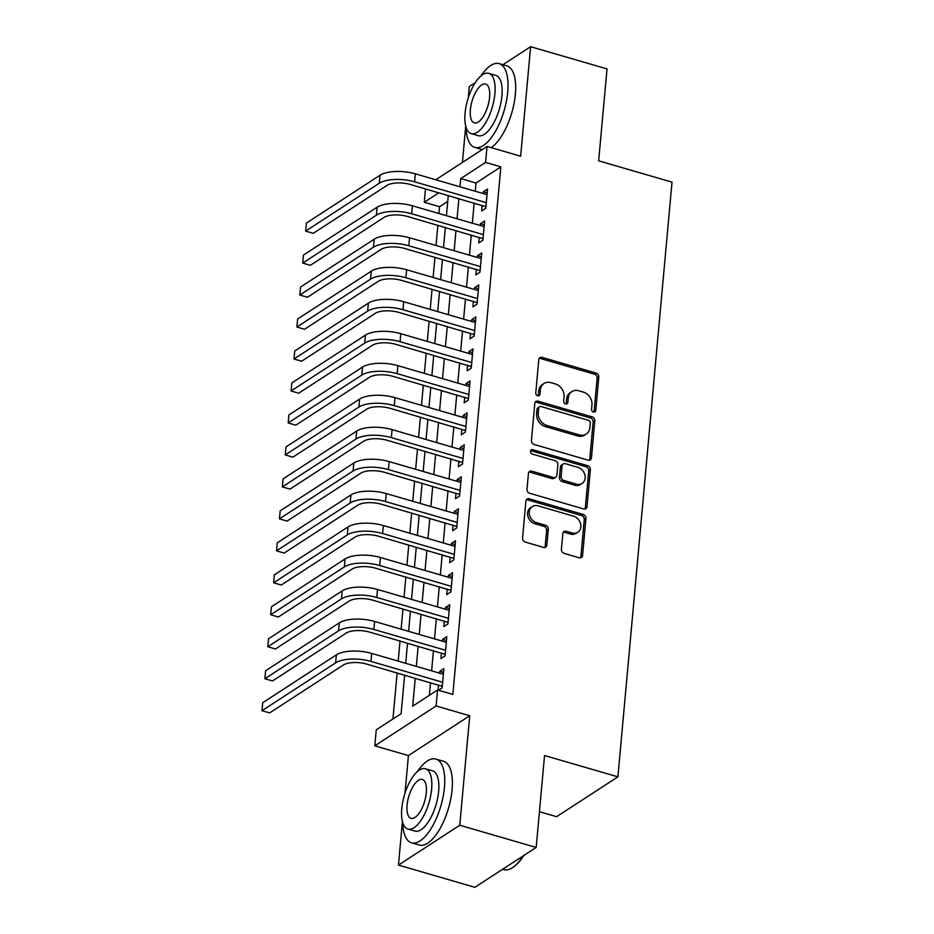 <?xml version="1.0" encoding="UTF-8"?>
<svg xmlns="http://www.w3.org/2000/svg" width="934" height="934" viewBox="0 0 934 934"><rect width="100%" height="100%" fill="white"/><g stroke="black" fill="none" stroke-linecap="round" stroke-linejoin="round"><path stroke-width="1.4" d="M593.464 412.022A2.393 1.973 57 0 0 595.764 410.435L598.799 377.091A3.421 2.825 57 0 0 596.079 373.086L542.082 357.383A3.421 2.825 57 0 0 539.922 357.652A3.421 2.825 57 0 0 538.79 359.66L535.754 393.004A2.393 1.973 57 0 0 539.957 394.218L540.354 389.91A10.963 9.036 57 0 1 543.985 383.512A10.963 9.036 57 0 1 550.862 382.648L555.368 383.956A10.963 9.036 57 0 1 564.054 396.798L563.657 401.106A2.393 1.973 57 0 0 567.86 402.332L568.257 398.012A10.963 9.036 57 0 1 571.877 391.615A10.963 9.036 57 0 1 578.765 390.762L583.271 392.07A10.963 9.036 57 0 1 591.958 404.901L591.561 409.22A2.393 1.973 57 0 0 593.464 412.022M593.966 412.104A2.393 1.973 57 0 0 594.106 411.509L597.141 378.165A3.421 2.825 57 0 0 594.421 374.16L540.424 358.469A3.421 2.825 57 0 0 539.222 358.376M538.159 395.888A2.393 1.973 57 0 0 538.299 395.292L538.696 390.984L540.354 389.91M566.062 404.002A2.393 1.973 57 0 0 566.202 403.406L566.599 399.087L568.257 398.012M561.404 549.367A3.421 2.825 57 0 0 564.124 553.372L579.267 557.773A3.421 2.825 57 0 0 581.427 557.505A3.421 2.825 57 0 0 582.559 555.508L585.933 518.475A3.421 2.825 57 0 0 583.213 514.471L529.216 498.768A3.421 2.825 57 0 0 527.056 499.036A3.421 2.825 57 0 0 525.924 501.044L522.561 538.077A3.421 2.825 57 0 0 525.27 542.082L543.576 547.406A3.421 2.825 57 0 0 545.725 547.137A3.421 2.825 57 0 0 546.857 545.129L548.293 529.286A3.421 2.825 57 0 0 545.584 525.27L536.513 522.643A9.165 7.554 57 0 1 529.543 515.206A9.165 7.554 57 0 1 532.287 506.567A9.165 7.554 57 0 1 538.042 505.843L573.593 516.175A9.165 7.554 57 0 1 580.563 523.612A9.165 7.554 57 0 1 577.819 532.252A9.165 7.554 57 0 1 572.063 532.964L566.132 531.248A3.421 2.825 57 0 0 563.984 531.516A3.421 2.825 57 0 0 562.852 533.512L561.404 549.367M536.174 847.453L474.869 887.3L398.456 865.094L459.762 825.247L536.174 847.453L544.545 755.536L617.899 776.843L672.013 182.142L598.659 160.823L607.03 68.906L530.617 46.7L520.647 156.212L487.034 146.44L485.575 162.423L500.858 166.871L452.85 694.429L437.567 689.981L436.108 705.976L374.803 745.822L376.262 729.828L401.118 713.681L404.62 675.095M459.762 825.247L469.732 715.748L436.108 705.976M588.151 460.17A3.421 2.825 57 0 0 590.311 459.902A3.421 2.825 57 0 0 591.444 457.905L594.806 420.872A3.421 2.825 57 0 0 592.098 416.856L538.089 401.165A3.421 2.825 57 0 0 535.941 401.433A3.421 2.825 57 0 0 534.808 403.441L531.434 440.474A3.421 2.825 57 0 0 534.155 444.479L588.151 460.17M590.37 469.674L586.996 506.707A3.421 2.825 57 0 1 585.863 508.703A3.421 2.825 57 0 1 583.715 508.972L529.706 493.28A3.421 2.825 57 0 1 526.998 489.276L528.434 473.421A3.421 2.825 57 0 1 529.578 471.425A3.421 2.825 57 0 1 531.726 471.156L553.629 477.519A3.421 2.825 57 0 0 555.777 477.251A3.421 2.825 57 0 0 556.909 475.254L557.867 464.735A3.421 2.825 57 0 0 555.158 460.731L532.357 454.099A2.393 1.973 57 0 1 532.754 449.709L587.649 465.669A3.421 2.825 57 0 1 590.37 469.674L588.712 470.748L585.338 507.781L586.996 506.707M530.617 46.7L502.889 64.726M475.254 82.682L469.312 86.547L468.296 97.743M482.154 205.34L481.652 210.944L485.785 208.247L487.536 189.065L483.392 191.75L483.228 193.548M479.247 237.318L478.733 242.91L482.878 240.225L484.629 221.031L480.485 223.728L480.321 225.526M476.34 269.284L475.826 274.888L479.971 272.191L481.722 253.009L477.578 255.706L477.414 257.504M473.433 301.262L472.919 306.854L477.064 304.169L478.803 284.987L474.67 287.672L474.507 289.47M470.514 333.24L470.012 338.832L474.157 336.135L475.896 316.953L471.752 319.65L471.588 321.448M467.607 365.206L467.105 370.81L471.238 368.113L472.989 348.931L468.845 351.616L468.681 353.426M464.7 397.183L464.186 402.776L468.331 400.091L470.082 380.897L465.938 383.594L465.774 385.392M461.793 429.161L461.279 434.754L465.424 432.057L467.163 412.875L463.031 415.572L462.867 417.37M458.874 461.127L458.372 466.72L462.517 464.035L464.256 444.853L460.112 447.538L459.948 449.336M455.967 493.105L455.465 498.698L459.598 496.001L461.349 476.819L457.205 479.516L457.041 481.314M453.06 525.071L452.546 530.675L456.691 527.979L458.442 508.796L454.298 511.493L454.134 513.291M450.153 557.049L449.639 562.642L453.784 559.956L455.523 540.774L451.391 543.46L451.227 545.258M447.246 589.027L446.732 594.619L450.877 591.923L452.616 572.74L448.472 575.437L448.308 577.235M444.327 620.993L443.825 626.597L447.958 623.9L449.709 604.718L445.565 607.404L445.401 609.213M441.42 652.971L440.906 658.563L445.051 655.878L446.802 636.684L442.658 639.381L442.494 641.179M500.858 166.871L476.001 183.017L475.254 191.237M474.18 203.028L472.347 223.214M471.273 234.994L469.44 255.18M468.366 266.972L466.533 287.158M465.459 298.95L463.614 319.136M462.54 330.916L460.707 351.102M459.633 362.894L457.8 383.08M456.726 394.872L454.893 415.046M453.819 426.838L451.974 447.024M450.912 458.816L449.067 479.002M447.993 490.782L446.16 510.968M445.086 522.76L443.253 542.946M442.179 554.738L440.334 574.912M439.272 586.704L437.427 606.89M436.353 618.682L434.52 638.868M433.446 650.648L431.613 670.834M430.539 682.626L429.383 695.305M438.455 690.249L442.144 687.844L443.895 668.662L439.751 671.359L439.587 673.157M438.513 684.949L438.034 690.121M447.736 201.394L439.552 206.706L438.933 213.501M437.859 225.292L436.026 245.479M434.952 257.259L433.119 277.445M432.045 289.236L430.212 309.423M429.138 321.214L427.293 341.4M426.219 353.18L424.386 373.367M423.312 385.158L421.479 405.344M420.405 417.136L418.572 437.31M417.498 449.102L415.653 469.288M414.591 481.08L412.746 501.266M411.672 513.046L409.839 533.232M408.765 545.024L406.932 565.21M405.858 577.002L404.025 597.176M402.951 608.968L401.106 629.154M400.032 640.946L398.199 661.132M397.125 672.912L392.934 718.993M539.432 811.704L556.594 816.69L617.899 776.843M469.732 715.748L408.427 755.583L405.006 793.164M402.426 821.5L398.456 865.094M408.427 755.583L374.803 745.822M439.552 206.706L424.269 202.269L425.495 188.878M465.716 126.09L462.412 162.446M415.256 678.189L412.711 706.139L437.567 689.981M485.575 162.423L460.719 178.581L459.972 186.8M458.898 198.58L457.065 218.766M455.99 230.558L454.157 250.744M453.083 262.536L451.25 282.722M450.176 294.502L448.332 314.688M447.269 326.48L445.425 346.666M444.351 358.458L442.518 378.632M441.443 390.424L439.61 410.61M438.536 422.401L436.692 442.588M435.629 454.368L433.785 474.554M432.711 486.345L430.878 506.532M429.803 518.323L427.97 538.498M426.896 550.289L425.063 570.476M423.989 582.267L422.145 602.453M421.071 614.233L419.238 634.419M418.163 646.211L416.331 666.397M435.769 179.76L487.034 146.44M438.887 192.766L424.269 202.269M405.695 663.303L407.539 643.117M408.613 631.337L410.446 611.151M411.52 599.359L413.353 579.173M414.427 567.382L416.26 547.207M417.335 535.416L419.179 515.229M420.242 503.438L422.086 483.252M423.16 471.472L424.993 451.285M426.067 439.494L427.9 419.308M428.975 407.516L430.808 387.341M431.882 375.55L433.726 355.364M434.8 343.572L436.633 323.386M437.707 311.606L439.54 291.42M440.614 279.628L442.447 259.442M443.522 247.65L445.366 227.464M446.44 215.684L448.273 195.498M476.001 183.017L460.719 178.581M483.392 191.75L487.186 192.859M480.485 223.728L484.279 224.825M477.578 255.706L481.372 256.803M474.67 287.672L478.465 288.781M471.752 319.65L475.546 320.747M468.845 351.616L472.639 352.725M465.938 383.594L469.732 384.703M463.031 415.572L466.825 416.669M460.112 447.538L463.918 448.647M457.205 479.516L460.999 480.613M454.298 511.493L458.092 512.591M451.391 543.46L455.185 544.569M448.472 575.437L452.278 576.535M445.565 607.404L449.359 608.513M442.658 639.381L446.452 640.479M439.751 671.359L443.545 672.457M571.877 391.615L570.219 392.689A10.963 9.036 57 0 0 566.599 399.087M543.985 383.512L542.327 384.586A10.963 9.036 57 0 0 538.696 390.984M589.354 460.264A3.421 2.825 57 0 0 589.786 458.979L593.148 421.946A3.421 2.825 57 0 0 590.44 417.942L536.443 402.25A3.421 2.825 57 0 0 535.229 402.157M590.3 423.102A2.393 1.973 57 0 0 588.397 420.3L540.996 406.523A2.393 1.973 57 0 0 538.696 408.111L538.276 412.665A10.963 9.036 57 0 0 546.962 425.495L579.372 434.905A10.963 9.036 57 0 0 586.248 434.053A10.963 9.036 57 0 0 589.879 427.655L590.3 423.102M539.49 406.71L537.832 407.784A2.393 1.973 57 0 0 537.038 409.185L538.696 408.111M586.248 434.053L584.602 435.127A10.963 9.036 57 0 1 577.714 435.98L545.304 426.569A10.963 9.036 57 0 1 536.618 413.739L537.038 409.185M584.918 509.065A3.421 2.825 57 0 0 585.338 507.781M555.777 477.251L554.119 478.325A3.421 2.825 57 0 1 551.971 478.593L530.068 472.23A3.421 2.825 57 0 0 528.866 472.137M588.712 470.748A3.421 2.825 57 0 0 586.003 466.743L531.096 450.783A2.393 1.973 57 0 0 530.594 450.702M576.348 484.127A9.165 7.554 57 0 0 582.104 483.403A9.165 7.554 57 0 0 584.847 474.764A9.165 7.554 57 0 0 577.877 467.339L565.35 463.696A3.421 2.825 57 0 0 563.202 463.964A3.421 2.825 57 0 0 562.07 465.961L561.112 476.468A3.421 2.825 57 0 0 563.821 480.485L576.348 484.127L574.69 485.201A9.165 7.554 57 0 0 580.446 484.489L582.104 483.403M563.202 463.964L561.544 465.039A3.421 2.825 57 0 0 560.412 467.035L562.07 465.961M574.69 485.201L562.175 481.559A3.421 2.825 57 0 1 559.454 477.554L560.412 467.035M577.819 532.252L576.161 533.326A9.165 7.554 57 0 1 570.405 534.05L564.475 532.322A3.421 2.825 57 0 0 563.272 532.24M532.287 506.567L530.629 507.641A9.165 7.554 57 0 0 527.885 516.28A9.165 7.554 57 0 0 534.855 523.717L536.513 522.643M544.779 547.487A3.421 2.825 57 0 0 545.199 546.215L546.647 530.36A3.421 2.825 57 0 0 543.927 526.356L534.855 523.717M580.481 557.867A3.421 2.825 57 0 0 580.901 556.582L584.275 519.549A3.421 2.825 57 0 0 581.555 515.545L527.558 499.853A3.421 2.825 57 0 0 526.344 499.76M380.01 175.242L379.274 183.239L305.628 231.107L306.364 223.109L380.01 175.242A26.164 10.239 5.2 0 1 415.35 173.829L487.023 194.657M379.274 183.239A26.164 10.239 5.2 0 1 414.626 181.826L486.299 202.655M485.925 206.753L410.481 184.512A17.442 6.83 -174.8 0 0 386.921 185.457L313.275 233.325L305.628 231.107M485.236 206.239L486.019 205.725M466.008 127.117A43.606 17.863 -73.8 0 0 474.846 147.397A43.606 17.863 -73.8 0 0 507.722 92.057A43.606 17.863 -73.8 0 0 499.188 63.64A43.606 17.863 -73.8 0 0 480.847 76.028M491.132 147.63A43.606 17.863 -73.8 0 0 515.37 94.287A43.606 17.863 -73.8 0 0 506.823 65.87L499.188 63.64M488.751 73.331L495.779 75.374A31.394 12.854 106.2 0 1 501.92 95.828A31.394 12.854 106.2 0 1 478.255 135.675L471.226 133.632A31.394 12.854 -73.8 0 0 494.892 93.785A31.394 12.854 -73.8 0 0 488.751 73.331A31.394 12.854 -73.8 0 0 465.074 113.177A31.394 12.854 -73.8 0 0 471.226 133.632M470.374 109.722A20.233 8.289 -73.8 0 0 474.344 122.914A20.233 8.289 -73.8 0 0 489.591 97.229A20.233 8.289 -73.8 0 0 485.633 84.048A20.233 8.289 -73.8 0 0 470.374 109.722M402.717 822.539A43.606 17.863 -73.8 0 0 411.555 842.818A43.606 17.863 -73.8 0 0 444.432 787.479A43.606 17.863 -73.8 0 0 435.898 759.062A43.606 17.863 -73.8 0 0 417.556 771.449M411.555 842.818L419.203 845.036A43.606 17.863 -73.8 0 0 452.079 789.709A43.606 17.863 -73.8 0 0 443.533 761.292L435.898 759.062M425.46 768.752L432.489 770.795A31.394 12.854 106.2 0 1 438.641 791.25A31.394 12.854 106.2 0 1 414.965 831.097L407.936 829.053A31.394 12.854 -73.8 0 0 431.613 789.207A31.394 12.854 -73.8 0 0 425.46 768.752A31.394 12.854 -73.8 0 0 401.783 808.599A31.394 12.854 -73.8 0 0 407.936 829.053M407.084 805.143A20.233 8.289 -73.8 0 0 411.053 818.336A20.233 8.289 -73.8 0 0 426.301 792.651A20.233 8.289 -73.8 0 0 422.343 779.47A20.233 8.289 -73.8 0 0 407.084 805.143M502.597 869.274L503.858 869.647A43.606 17.863 -73.8 0 0 512.848 867.429A43.606 17.863 -73.8 0 0 523.005 856.011M523.834 855.474A42.567 17.431 106.2 0 1 513.84 866.74L512.848 867.429M377.091 207.22L376.367 215.217L302.721 263.084L303.445 255.087L377.091 207.22A26.164 10.239 5.2 0 1 412.443 205.807L484.116 226.635M376.367 215.217A26.164 10.239 5.2 0 1 411.719 213.793L483.392 234.621M483.018 238.719L407.574 216.49A17.442 6.83 -174.8 0 0 384.014 217.435L310.357 265.303L302.721 263.084M482.318 238.205L483.111 237.703M374.184 239.197L373.46 247.183L299.814 295.051L300.538 287.065L374.184 239.197A26.164 10.239 5.2 0 1 409.536 237.773L481.208 258.601M373.46 247.183A26.164 10.239 5.2 0 1 408.812 245.77L480.485 266.599M480.111 270.697L404.667 248.467A17.442 6.83 -174.8 0 0 381.095 249.401L307.449 297.269L299.814 295.051M479.411 270.183L480.204 269.669M371.277 271.164L370.553 279.161L296.907 327.028L297.631 319.031L371.277 271.164A26.164 10.239 5.2 0 1 406.629 269.751L478.301 290.579M370.553 279.161A26.164 10.239 5.2 0 1 405.893 277.748L477.566 298.576M477.192 302.674L401.76 280.433A17.442 6.83 -174.8 0 0 378.188 281.379L304.542 329.247L296.907 327.028M476.503 302.161L477.286 301.647M368.37 303.141L367.634 311.127L293.988 358.995L294.724 351.009L368.37 303.141A26.164 10.239 5.2 0 1 403.71 301.729L475.383 322.545M367.634 311.127A26.164 10.239 5.2 0 1 402.986 309.714L474.659 330.543M474.285 334.641L398.841 312.411A17.442 6.83 -174.8 0 0 375.281 313.357L301.635 361.224L293.988 358.995M473.596 334.127L474.379 333.613M365.451 335.108L364.727 343.105L291.081 390.972L291.805 382.975L365.451 335.108A26.164 10.239 5.2 0 1 400.803 333.695L472.476 354.523M364.727 343.105A26.164 10.239 5.2 0 1 400.079 341.692L471.752 362.52M471.378 366.618L395.934 344.377A17.442 6.83 -174.8 0 0 372.374 345.323L298.728 393.191L291.081 390.972M470.689 366.105L471.472 365.591M362.544 367.085L361.82 375.083L288.174 422.95L288.898 414.953L362.544 367.085A26.164 10.239 5.2 0 1 397.896 365.673L469.568 386.501M361.82 375.083A26.164 10.239 5.2 0 1 397.172 373.658L468.845 394.487M468.471 398.596L393.027 376.355A17.442 6.83 -174.8 0 0 369.455 377.301L295.809 425.168L288.174 422.95M467.771 398.071L468.564 397.569M359.637 399.063L358.913 407.049L285.267 454.916L285.991 446.931L359.637 399.063A26.164 10.239 5.2 0 1 394.989 397.639L466.661 418.467M358.913 407.049A26.164 10.239 5.2 0 1 394.253 405.636L465.926 426.464M465.552 430.562L390.12 408.333A17.442 6.83 -174.8 0 0 366.548 409.267L292.902 457.135L285.267 454.916M464.863 430.049L465.646 429.535M356.73 431.029L355.994 439.027L282.348 486.894L283.084 478.897L356.73 431.029A26.164 10.239 5.2 0 1 392.082 429.617L463.754 450.445M355.994 439.027A26.164 10.239 5.2 0 1 391.346 437.614L463.019 458.442M462.645 462.54L387.201 440.299A17.442 6.83 -174.8 0 0 363.641 441.245L289.995 489.112L282.348 486.894M461.956 462.026L462.739 461.513M353.823 463.007L353.087 471.005L279.441 518.872L280.165 510.875L353.823 463.007A26.164 10.239 5.2 0 1 389.163 461.594L460.836 482.423M353.087 471.005A26.164 10.239 5.2 0 1 388.439 469.58L460.112 490.408M459.738 494.506L384.294 472.277A17.442 6.83 -174.8 0 0 360.734 473.223L287.088 521.09L279.441 518.872M459.049 493.993L459.832 493.491M350.904 494.973L350.18 502.971L276.534 550.838L277.258 542.841L350.904 494.973A26.164 10.239 5.2 0 1 386.256 493.561L457.929 514.389M350.18 502.971A26.164 10.239 5.2 0 1 385.532 501.558L457.205 522.386M456.831 526.484L381.387 504.243A17.442 6.83 -174.8 0 0 357.815 505.189L284.17 553.056L276.534 550.838M456.131 525.97L456.924 525.457M347.997 526.951L347.273 534.948L273.627 582.816L274.351 574.819L347.997 526.951A26.164 10.239 5.2 0 1 383.349 525.538L455.021 546.367M347.273 534.948A26.164 10.239 5.2 0 1 382.625 533.536L454.298 554.352M453.924 558.462L378.48 536.221A17.442 6.83 -174.8 0 0 354.908 537.167L281.262 585.034L273.627 582.816M453.224 557.948L454.017 557.435M345.09 558.929L344.354 566.915L270.708 614.782L271.444 606.796L345.09 558.929A26.164 10.239 5.2 0 1 380.442 557.505L452.114 578.333M344.354 566.915A26.164 10.239 5.2 0 1 379.706 565.502L451.379 586.33M451.005 590.428L375.561 568.199A17.442 6.83 -174.8 0 0 352.001 569.145L278.355 617.012L270.708 614.782M450.316 589.914L451.099 589.401M342.183 590.895L341.447 598.892L267.801 646.76L268.537 638.763L342.183 590.895A26.164 10.239 5.2 0 1 377.523 589.482L449.196 610.311M341.447 598.892A26.164 10.239 5.2 0 1 376.799 597.48L448.472 618.308M448.098 622.406L372.654 600.165A17.442 6.83 -174.8 0 0 349.094 601.111L275.448 648.978L267.801 646.76M447.409 621.892L448.192 621.379M339.264 622.873L338.54 630.87L264.894 678.738L265.618 670.74L339.264 622.873A26.164 10.239 5.2 0 1 374.616 621.46L446.289 642.288M338.54 630.87A26.164 10.239 5.2 0 1 373.892 629.446L445.565 650.274M445.191 654.384L369.747 632.143A17.442 6.83 -174.8 0 0 346.187 633.089L272.53 680.956L264.894 678.738M444.491 653.858L445.284 653.356M336.357 654.851L335.633 662.836L261.987 710.704L262.711 702.718L336.357 654.851A26.164 10.239 5.2 0 1 371.709 653.426L443.381 674.255M335.633 662.836A26.164 10.239 5.2 0 1 370.985 661.424L442.658 682.252M442.284 686.35L366.84 664.121A17.442 6.83 -174.8 0 0 343.268 665.055L269.622 712.922L261.987 710.704M441.584 685.836L442.377 685.322M594.106 411.509L595.764 410.435M538.299 395.292L539.957 394.218M566.202 403.406L567.86 402.332M540.424 358.469L542.082 357.383M594.421 374.16L596.079 373.086M597.141 378.165L598.799 377.091M536.443 402.25L538.089 401.165M590.44 417.942L592.098 416.856M593.148 421.946L594.806 420.872M589.786 458.979L591.444 457.905M536.618 413.739L538.276 412.665M545.304 426.569L546.962 425.495M577.714 435.98L579.372 434.905M530.068 472.23L531.726 471.156M551.971 478.593L553.629 477.519M531.096 450.783L532.754 449.709M586.003 466.743L587.649 465.669M559.454 477.554L561.112 476.468M562.175 481.559L563.821 480.485M564.475 532.322L566.132 531.248M570.405 534.05L572.063 532.964M543.927 526.356L545.584 525.27M546.647 530.36L548.293 529.286M545.199 546.215L546.857 545.129M527.558 499.853L529.216 498.768M581.555 515.545L583.213 514.471M584.275 519.549L585.933 518.475M580.901 556.582L582.559 555.508M415.35 173.829L414.626 181.826M412.443 205.807L411.719 213.793M409.536 237.773L408.812 245.77M406.629 269.751L405.893 277.748M403.71 301.729L402.986 309.714M400.803 333.695L400.079 341.692M397.896 365.673L397.172 373.658M394.989 397.639L394.253 405.636M392.082 429.617L391.346 437.614M389.163 461.594L388.439 469.58M386.256 493.561L385.532 501.558M383.349 525.538L382.625 533.536M380.442 557.505L379.706 565.502M377.523 589.482L376.799 597.48M374.616 621.46L373.892 629.446M371.709 653.426L370.985 661.424M474.846 147.397L482.248 149.545"/></g></svg>
